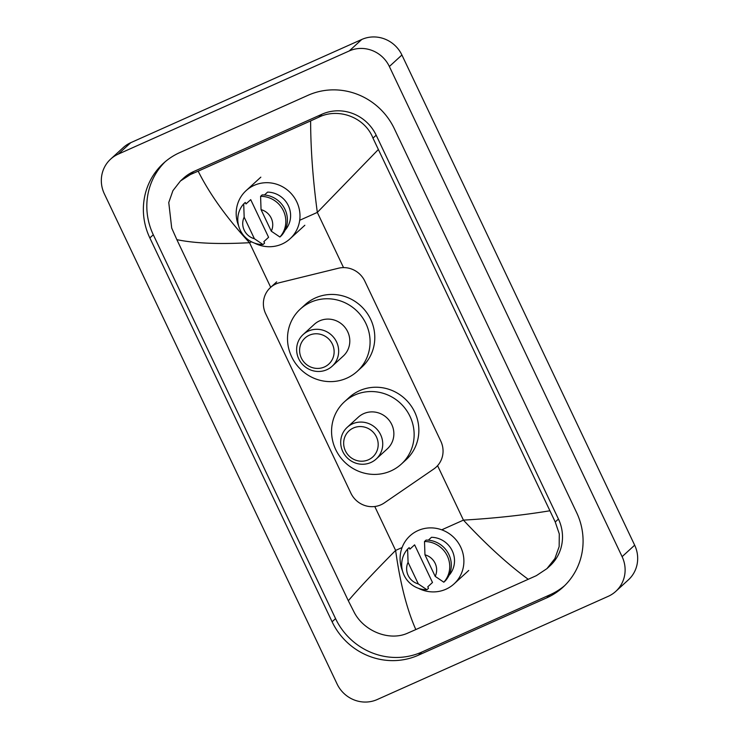 <?xml version="1.0" encoding="UTF-8"?>
<svg xmlns="http://www.w3.org/2000/svg" width="739" height="739" viewBox="0 0 739 739"><rect width="100%" height="100%" fill="white"/><g stroke="black" fill="none" stroke-linecap="round" stroke-linejoin="round"><path stroke-width="1.11" d="M279.739 282.64A23.011 22.105 -132.4 0 0 276.072 283.896A23.011 22.105 -132.4 0 0 270.372 287.628A23.011 22.105 -132.4 0 0 265.643 313.659L350.868 493.135A23.011 22.105 -132.4 0 0 384.326 502.908L433.738 469.034A23.011 22.105 -132.4 0 0 436.065 467.187A23.011 22.105 -132.4 0 0 440.795 441.155L364.826 281.153A23.011 22.105 -132.4 0 0 338.397 268.239L279.739 282.64M377.213 699.537A30.678 29.477 47.6 0 1 337.086 683.991L104.338 193.821A30.678 29.477 47.6 0 1 110.647 159.116A30.678 29.477 47.6 0 1 118.24 154.137L349.233 50.954A30.678 29.477 47.6 0 1 389.361 66.501L622.109 556.661A30.678 29.477 47.6 0 1 615.79 591.366A30.678 29.477 47.6 0 1 608.197 596.345L377.213 699.537M110.647 159.116L123.21 147.634A30.678 29.477 47.6 0 1 130.803 142.655L361.787 39.463A30.678 29.477 47.6 0 1 401.914 55.009L634.662 545.179A30.678 29.477 47.6 0 1 628.353 579.884L615.79 591.366M308.061 95.285L179.734 152.613A65.956 63.369 -132.4 0 0 163.411 163.31A65.956 63.369 -132.4 0 0 149.841 237.93L332.107 621.776A65.956 63.369 -132.4 0 0 418.385 655.197L546.712 597.869A65.956 63.369 -132.4 0 0 563.035 587.172A65.956 63.369 -132.4 0 0 576.605 512.552L394.34 128.706A65.956 63.369 -132.4 0 0 308.061 95.285M165.167 161.767A65.956 63.369 -132.4 0 0 153.296 234.771L335.561 618.617A65.956 63.369 -132.4 0 0 421.84 652.047L550.158 594.719A65.956 63.369 -132.4 0 0 564.725 585.565M378.128 149.74L317.327 212.407C312.93 179.799 310.694 149.306 310.62 120.919L318.694 117.242C338.397 107.432 364.927 117.279 372.973 138.128L555.238 521.983L559.284 533.937L559.155 546.611L554.878 558.592L546.943 568.633L549.918 565.908A41.421 39.795 -132.4 0 0 558.444 519.055L376.179 135.2A41.421 39.795 -132.4 0 0 322.001 114.212L193.683 171.54A41.421 39.795 -132.4 0 0 183.429 178.265L180.445 180.99L190.366 174.57L198.163 171.162C209.747 194.274 226.864 218.116 249.514 242.706C218.92 244.369 194.699 243.362 176.861 239.658L348.318 600.742C358.637 588.604 374.405 571.829 395.624 550.416C400.113 582.932 406.847 609.315 415.826 629.563L408.039 632.981C389.573 641.655 363.643 631.254 353.972 611.892L348.318 600.742M546.943 568.633L536.357 575.653L415.826 629.563M176.861 239.658L171.707 228.046L168.76 202.523L172.926 190.653L180.445 180.99M310.62 120.919L198.163 171.162M528.283 579.33C507.822 564.337 486.207 544.597 463.436 520.127C494.16 518.335 522.879 515.231 549.585 510.825M238.605 225.764A32.599 31.315 47.6 0 1 246.087 190.653A32.599 31.315 47.6 0 1 254.151 185.369A32.599 31.315 47.6 0 1 294.307 197.525A32.599 31.315 47.6 0 1 290.085 238.762A32.599 31.315 47.6 0 1 282.021 244.046A32.599 31.315 47.6 0 1 254.447 243.085M285.162 230.041L285.466 229.764A23.011 22.105 47.6 0 0 288.349 205.654A23.011 22.105 47.6 0 0 267.592 192.112L264.442 194.985M261.052 209.636A15.343 14.734 47.6 0 1 271.287 231.187L261.052 209.636L260.59 196.343A24.544 23.583 47.6 0 1 283.416 210.791A24.544 23.583 47.6 0 1 279.905 237.016L281.476 235.575A24.544 23.583 47.6 0 0 284.986 209.359A24.544 23.583 47.6 0 0 262.16 194.902L260.59 196.343M271.287 231.187L279.905 237.016M245.995 203.955L250.706 199.65L268.58 237.302L263.878 241.616L264.59 243.122L263.019 244.554A24.544 23.583 47.6 0 1 240.193 230.106A24.544 23.583 47.6 0 1 243.704 203.881L245.274 202.449L245.995 203.955M254.401 238.734A15.343 14.734 47.6 0 1 244.166 217.174L254.401 238.734L263.019 244.554M244.166 217.174L243.704 203.881M402.515 570.951A32.599 31.315 47.6 0 1 409.988 535.84A32.599 31.315 47.6 0 1 418.062 530.556A32.599 31.315 47.6 0 1 458.208 542.712A32.599 31.315 47.6 0 1 453.995 583.949A32.599 31.315 47.6 0 1 445.922 589.232A32.599 31.315 47.6 0 1 418.348 588.272M449.063 575.228L449.377 574.951A23.011 22.105 47.6 0 0 452.25 550.841A23.011 22.105 47.6 0 0 431.493 537.29L428.343 540.172M424.962 554.813A15.343 14.734 47.6 0 1 435.197 576.374L424.962 554.813L424.5 541.53A24.544 23.583 47.6 0 1 447.326 555.977A24.544 23.583 47.6 0 1 443.816 582.203L445.386 580.762A24.544 23.583 47.6 0 0 448.896 554.546A24.544 23.583 47.6 0 0 426.07 540.089L424.5 541.53M435.197 576.374L443.816 582.203M409.905 549.142L414.607 544.837L432.491 582.489L427.779 586.803L428.5 588.309L426.93 589.74A24.544 23.583 47.6 0 1 404.104 575.293A24.544 23.583 47.6 0 1 407.614 549.068L409.184 547.636L409.905 549.142M418.311 583.921A15.343 14.734 47.6 0 1 408.076 562.361L418.311 583.921L426.93 589.74M408.076 562.361L407.614 549.068M324.403 366.978A17.644 16.951 47.6 0 1 301.336 358.036A17.644 16.951 47.6 0 1 309.327 335.22A17.644 16.951 47.6 0 1 332.402 344.162A17.644 16.951 47.6 0 1 324.403 366.978M326.832 369.712A21.477 20.637 47.6 0 1 300.376 361.704A21.477 20.637 47.6 0 1 303.156 334.536A21.477 20.637 47.6 0 1 308.468 331.054A21.477 20.637 47.6 0 1 334.924 339.062A21.477 20.637 47.6 0 1 332.144 366.23A21.477 20.637 47.6 0 1 326.832 369.712M332.144 366.23L343.284 356.032A21.477 20.637 -132.4 0 0 346.064 328.864A21.477 20.637 -132.4 0 0 319.618 320.855A21.477 20.637 -132.4 0 0 314.297 324.347L303.156 334.536M346.822 378.156A42.188 40.525 47.6 0 1 294.861 362.424A42.188 40.525 47.6 0 1 300.32 309.059A42.188 40.525 47.6 0 1 310.768 302.223A42.188 40.525 47.6 0 1 362.729 317.955A42.188 40.525 47.6 0 1 357.26 371.32A42.188 40.525 47.6 0 1 346.822 378.156M300.32 309.059L305.031 304.754A42.188 40.525 47.6 0 1 315.47 297.909A42.188 40.525 47.6 0 1 367.431 313.641A42.188 40.525 47.6 0 1 361.971 367.006L357.26 371.32M368.465 459.76A17.644 16.951 47.6 0 1 345.39 450.827A17.644 16.951 47.6 0 1 353.381 428.01A17.644 16.951 47.6 0 1 376.456 436.943A17.644 16.951 47.6 0 1 368.465 459.76M370.886 462.494A21.477 20.637 47.6 0 1 344.439 454.485A21.477 20.637 47.6 0 1 347.219 427.318A21.477 20.637 47.6 0 1 352.531 423.835A21.477 20.637 47.6 0 1 378.987 431.844A21.477 20.637 47.6 0 1 376.206 459.011A21.477 20.637 47.6 0 1 370.886 462.494M376.206 459.011L387.347 448.822A21.477 20.637 -132.4 0 0 390.127 421.655A21.477 20.637 -132.4 0 0 363.671 413.646A21.477 20.637 -132.4 0 0 358.36 417.129L347.219 427.318M390.885 470.946A42.188 40.525 47.6 0 1 338.924 455.215A42.188 40.525 47.6 0 1 344.383 401.85A42.188 40.525 47.6 0 1 354.822 395.005A42.188 40.525 47.6 0 1 406.783 410.736A42.188 40.525 47.6 0 1 401.323 464.101A42.188 40.525 47.6 0 1 390.885 470.946M344.383 401.85L349.094 397.545A42.188 40.525 47.6 0 1 359.533 390.7A42.188 40.525 47.6 0 1 411.494 406.432A42.188 40.525 47.6 0 1 406.034 459.797L401.323 464.101M343.533 267.61L317.327 212.407L299.701 220.277M251.519 241.81L249.514 242.706L270.705 287.332M402.09 547.534L395.624 550.416L374.775 506.511M437.571 465.653L463.436 520.127L441.737 529.817M622.109 556.661L634.662 545.179M389.361 66.501L401.914 55.009M349.233 50.954L361.787 39.463M118.24 154.137L130.803 142.655M335.561 618.617L332.107 621.776M421.84 652.047L418.385 655.197M153.296 234.771L149.841 237.93M550.158 594.719L546.712 597.869M322.001 114.212L318.694 117.242M376.179 135.2L372.973 138.128M558.444 519.055L555.238 521.983M193.683 171.54L190.366 174.57M276.691 281.855L270.372 287.628M437.617 465.755L436.065 467.187M246.087 190.653L260.839 177.157M290.085 238.762L304.837 225.266M453.995 583.949L468.748 570.453"/></g></svg>
